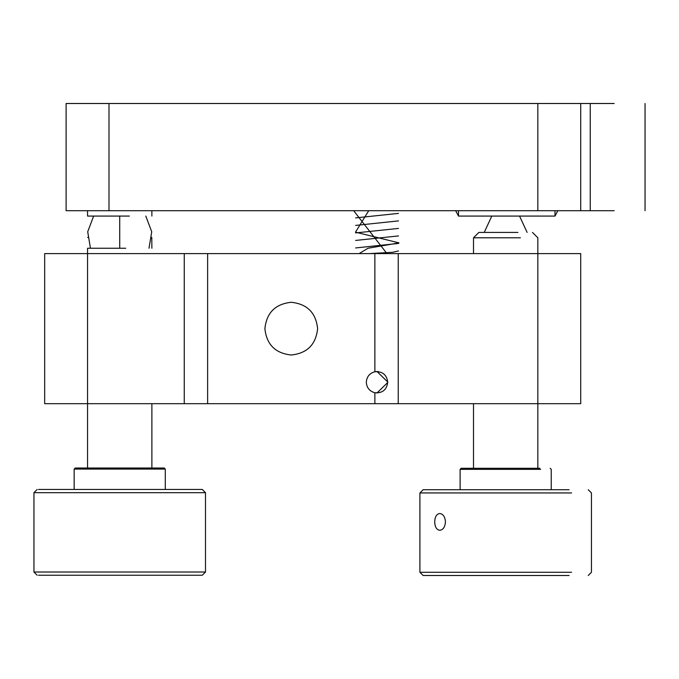<?xml version="1.0" encoding="UTF-8"?>
<svg xmlns="http://www.w3.org/2000/svg" width="679" height="679" viewBox="0 0 679 679"><rect width="100%" height="100%" fill="white"/><g stroke="black" fill="none" stroke-linecap="round" stroke-linejoin="round"><path stroke-width="1.02" d="M473.509 253.598L473.509 237.786L520.377 237.786M517.924 232.422L478.873 232.422L473.509 237.786M473.509 468.289L473.509 403.691M87.65 237.421L88.338 237.514M87.557 468.018L87.557 403.691L398.242 403.691L398.242 253.598L184.264 253.598L184.264 403.691M398.497 213.384L355.652 217.9M398.497 220.896L355.652 225.411M398.497 228.416L355.652 232.922M398.497 235.927L355.635 240.434M398.497 243.438L355.652 247.945M398.497 250.95L392.725 252.274L369.571 253.598M353.674 210.711L386.954 253.598M359.123 253.598L368.043 248.242L399.006 242.878L355.499 232.159L368.705 210.711M125.759 248.242L87.557 248.242L87.557 253.598L44.67 253.598L44.67 403.691L87.557 403.691L87.557 253.598L184.264 253.598M87.557 210.711L87.557 216.075L129.417 216.075M614.172 103.505L580.723 103.505L580.723 210.711L614.172 210.711M580.723 103.505L66.109 103.505L66.109 210.711L580.723 210.711M557.832 210.711L554.989 216.075L554.989 210.711M458.503 210.711L458.503 216.075L455.66 210.711L458.503 216.075L554.989 216.075M569.112 575.495L423.127 575.495L419.911 572.278L419.911 492.946L571.582 492.946M445.458 521.888C445.042 516.77 443.149 513.969 439.763 513.494C436.597 513.969 434.908 516.77 434.704 521.888C434.908 527.006 436.597 529.807 439.763 530.291C443.149 529.807 445.042 527.006 445.458 521.888M460.116 489.729L460.116 469.359L461.185 468.289L539.864 468.289M460.116 469.359L540.688 469.359M571.582 572.278L419.911 572.278M569.112 489.729L423.127 489.729L419.911 492.946M38.516 489.466L202.274 489.466L205.491 492.682L205.491 572.015L202.274 575.232L38.516 575.232M75.955 468.018L164.208 468.018L165.286 469.096L165.286 489.466M74.155 489.466L74.155 469.096L165.286 469.096M205.491 572.015L33.95 572.015L33.95 492.682L37.167 489.466M205.491 492.682L33.95 492.682M374.409 392.649L376.998 392.971L387.743 382.472M387.743 382.031L377.049 371.532M376.276 371.557L374.409 371.854M374.876 253.598L374.876 371.744C382.464 371.218 386.758 374.715 387.743 382.252C386.758 389.788 382.464 393.294 374.876 392.759L374.876 403.691M374.876 371.744C369.571 373.246 366.711 376.752 366.304 382.252C366.711 387.751 369.571 391.257 374.876 392.759M376.268 392.946L376.913 392.971M378.339 371.608L377.134 371.532M264.895 328.644C266.575 344.542 275.36 353.326 291.257 355.007C307.154 353.326 315.939 344.542 317.611 328.644C315.939 312.747 307.154 303.963 291.257 302.291C275.36 303.963 266.575 312.747 264.895 328.644M398.242 403.691L580.723 403.691L580.723 253.598L398.242 253.598M590.255 103.505L590.255 210.711M537.836 103.505L537.836 210.711M108.996 103.505L108.996 210.711M119.716 216.075L119.716 248.242M207.63 403.691L207.63 253.598M537.836 468.289L537.836 237.786L532.48 232.422M484.237 232.422L491.8 216.075M527.116 232.422L519.554 216.075M151.884 248.242L151.782 237.421M151.884 403.691L151.884 468.018M151.884 210.711L151.884 216.075M645.05 210.711L645.05 103.505M148.99 248.242L151.731 231.768L145.79 216.075M93.651 216.075L87.71 231.76L90.443 248.242M551.238 489.729L551.238 469.359L550.168 468.289M588.226 575.495L591.443 572.278L591.443 492.946L588.226 489.729M74.155 469.096L75.225 468.018M37.167 575.232L33.95 572.015"/></g></svg>
